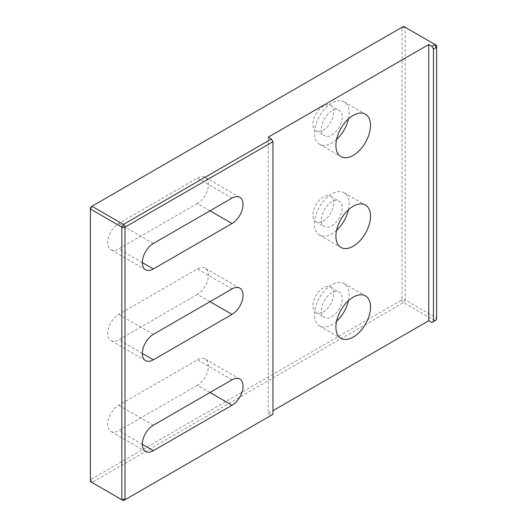 <?xml version="1.0" encoding="UTF-8"?>
<svg xmlns="http://www.w3.org/2000/svg" width="527" height="527" viewBox="0 0 527 527"><rect width="100%" height="100%" fill="white"/><g stroke="black" fill="none" stroke-linecap="round" stroke-linejoin="round"><path stroke-width="0.4" stroke-dasharray="2.63 1.98" d="M348.446 209.772A24.479 14.137 120 0 0 344.045 192.684A24.479 14.137 120 0 0 331.799 193.903A24.479 14.137 120 0 0 315.811 215.477A24.479 14.137 120 0 0 319.56 235.095A24.479 14.137 120 0 0 331.799 233.883A24.479 14.137 120 0 0 336.562 230.365M331.799 225.885A14.69 8.478 120 0 0 341.397 212.941A14.69 8.478 120 0 0 339.144 201.169A14.69 8.478 120 0 0 331.799 201.894A14.69 8.478 120 0 0 322.208 214.838A14.69 8.478 120 0 0 324.454 226.61A14.69 8.478 120 0 0 331.799 225.885M323.301 220.978A14.69 8.478 120 0 0 332.899 208.033A14.69 8.478 120 0 0 330.646 196.261A14.69 8.478 120 0 0 323.301 196.993A14.69 8.478 120 0 0 313.71 209.937A14.69 8.478 120 0 0 315.956 221.702A14.69 8.478 120 0 0 323.301 220.978M348.446 300.64A24.479 14.137 120 0 0 344.045 283.552A24.479 14.137 120 0 0 331.799 284.764A24.479 14.137 120 0 0 315.811 306.339A24.479 14.137 120 0 0 319.56 325.956A24.479 14.137 120 0 0 331.799 324.744A24.479 14.137 120 0 0 336.562 321.226M331.799 316.747A14.69 8.478 120 0 0 341.397 303.802A14.69 8.478 120 0 0 339.144 292.03A14.69 8.478 120 0 0 331.799 292.762A14.69 8.478 120 0 0 322.208 305.706A14.69 8.478 120 0 0 324.454 317.471A14.69 8.478 120 0 0 331.799 316.747M323.301 311.839A14.69 8.478 120 0 0 332.899 298.895A14.69 8.478 120 0 0 330.646 287.123A14.69 8.478 120 0 0 323.301 287.854A14.69 8.478 120 0 0 313.71 300.798A14.69 8.478 120 0 0 315.956 312.57A14.69 8.478 120 0 0 323.301 311.839M348.446 118.911A24.479 14.137 120 0 0 344.045 101.823A24.479 14.137 120 0 0 331.799 103.035A24.479 14.137 120 0 0 315.811 124.609A24.479 14.137 120 0 0 319.56 144.227A24.479 14.137 120 0 0 331.799 143.015A24.479 14.137 120 0 0 336.562 139.497M331.799 135.024A14.69 8.478 120 0 0 341.397 122.08A14.69 8.478 120 0 0 339.144 110.308A14.69 8.478 120 0 0 331.799 111.032A14.69 8.478 120 0 0 322.208 123.977A14.69 8.478 120 0 0 324.454 135.749A14.69 8.478 120 0 0 331.799 135.024M323.301 130.116A14.69 8.478 120 0 0 332.899 117.172A14.69 8.478 120 0 0 330.646 105.4A14.69 8.478 120 0 0 323.301 106.125A14.69 8.478 120 0 0 313.71 119.069A14.69 8.478 120 0 0 315.956 130.841A14.69 8.478 120 0 0 323.301 130.116M197.401 385.257L118.713 430.684A15.579 8.992 -60 0 1 110.92 431.455A15.579 8.992 -60 0 1 108.536 418.972A15.579 8.992 -60 0 1 118.713 405.243L197.401 359.816A15.579 8.992 -60 0 1 205.194 359.045A15.579 8.992 -60 0 1 207.579 371.528A15.579 8.992 -60 0 1 197.401 385.257L209.99 392.523M435.961 320.212L431.896 322.564M268.223 137.198L268.223 413.425L272.94 410.698M268.223 413.425L271.372 415.243L123.437 500.65L91.955 482.475L403.563 302.57L435.045 320.745L436.613 318.018L405.138 299.843L405.138 27.259L436.613 45.434L436.613 319.085M197.401 294.395L118.713 339.823A15.579 8.992 -60 0 1 110.92 340.594A15.579 8.992 -60 0 1 108.536 328.11A15.579 8.992 -60 0 1 118.713 314.382L197.401 268.954A15.579 8.992 -60 0 1 205.194 268.177A15.579 8.992 -60 0 1 207.579 280.667A15.579 8.992 -60 0 1 197.401 294.395L209.99 301.661M197.401 203.527L118.713 248.961A15.579 8.992 -60 0 1 110.92 249.732A15.579 8.992 -60 0 1 108.536 237.249A15.579 8.992 -60 0 1 118.713 223.52L197.401 178.086A15.579 8.992 -60 0 1 205.194 177.316A15.579 8.992 -60 0 1 207.579 189.799A15.579 8.992 -60 0 1 197.401 203.527L209.99 210.8M91.039 206.788L401.343 27.635L401.996 28.01L401.996 299.092L401.343 300.225L91.039 479.372L90.387 478.997L90.387 207.915M90.387 478.997L90.387 481.566L91.955 482.475L91.039 479.372M401.343 300.225L403.563 302.57L405.138 299.843L401.996 299.092M401.996 28.01L405.138 27.259L403.563 26.35L401.343 27.635M272.94 414.334L271.372 415.243M142.316 444.314L118.713 430.684M153.337 425.236L118.713 405.243M232.025 379.802L197.401 359.816M232.025 198.08L197.401 178.086M153.337 243.507L118.713 223.52M142.316 262.591L118.713 248.961M232.025 288.941L197.401 268.954M153.337 334.375L118.713 314.382M142.316 353.452L118.713 339.823M344.045 192.684L365.448 205.043M330.646 196.261L339.144 201.169M344.045 283.552L365.448 295.904M330.646 287.123L339.144 292.03M344.045 101.823L365.448 114.181M330.646 105.4L339.144 110.308M145.544 451.448L110.92 431.455M239.811 379.032L205.194 359.045M315.956 130.841L324.454 135.749M319.56 144.227L340.962 156.585M315.956 312.57L324.454 317.471M319.56 325.956L340.962 338.314M315.956 221.702L324.454 226.61M319.56 235.095L340.962 247.446M239.811 197.309L205.194 177.316M145.544 269.725L110.92 249.732M239.811 288.17L205.194 268.177M145.544 360.587L110.92 340.594"/><path stroke-width="0.79" d="M353.209 246.234A24.479 14.137 120 0 0 369.196 224.66A24.479 14.137 120 0 0 365.448 205.043A24.479 14.137 120 0 0 353.209 206.255A24.479 14.137 120 0 0 337.214 227.829A24.479 14.137 120 0 0 340.962 247.446A24.479 14.137 120 0 0 353.209 246.234M336.562 230.365A24.479 14.137 120 0 0 348.446 209.772M353.209 337.102A24.479 14.137 120 0 0 369.196 315.528A24.479 14.137 120 0 0 365.448 295.904A24.479 14.137 120 0 0 353.209 297.123A24.479 14.137 120 0 0 337.214 318.697A24.479 14.137 120 0 0 340.962 338.314A24.479 14.137 120 0 0 353.209 337.102M336.562 321.226A24.479 14.137 120 0 0 348.446 300.64M353.209 155.373A24.479 14.137 120 0 0 369.196 133.799A24.479 14.137 120 0 0 365.448 114.181A24.479 14.137 120 0 0 353.209 115.393A24.479 14.137 120 0 0 337.214 136.967A24.479 14.137 120 0 0 340.962 156.585A24.479 14.137 120 0 0 353.209 155.373M336.562 139.497A24.479 14.137 120 0 0 348.446 118.911M232.025 405.243L153.337 450.677A15.579 8.992 -60 0 1 145.544 451.448A15.579 8.992 -60 0 1 143.16 438.965A15.579 8.992 -60 0 1 153.337 425.236L232.025 379.802A15.579 8.992 -60 0 1 239.811 379.032A15.579 8.992 -60 0 1 242.203 391.515A15.579 8.992 -60 0 1 232.025 405.243L209.99 392.523M272.94 410.698L428.747 320.745L431.896 322.564L433.471 321.654L433.471 49.064L431.896 46.336L435.045 44.525L435.961 47.628L433.471 49.064M433.471 321.654L435.961 320.212L436.613 319.085L436.613 48.003L435.961 47.628M271.372 139.016L272.94 141.743L125.657 226.775L125.004 227.908L121.862 227.157L90.387 208.982L90.387 481.566L121.862 499.741L121.862 227.157L123.437 224.43L271.372 139.016L268.223 137.198L428.747 44.525L431.896 46.336M436.613 48.003L436.613 45.434L403.563 26.35L91.955 206.255L123.437 224.43L125.657 226.775M232.025 288.941A15.579 8.992 -60 0 1 239.811 288.17A15.579 8.992 -60 0 1 242.203 300.653A15.579 8.992 -60 0 1 232.025 314.382L153.337 359.816A15.579 8.992 -60 0 1 145.544 360.587A15.579 8.992 -60 0 1 143.16 348.103A15.579 8.992 -60 0 1 153.337 334.375L232.025 288.941M232.025 198.08A15.579 8.992 -60 0 1 239.811 197.309A15.579 8.992 -60 0 1 242.203 209.792A15.579 8.992 -60 0 1 232.025 223.52L153.337 268.948A15.579 8.992 -60 0 1 145.544 269.725A15.579 8.992 -60 0 1 143.16 257.235A15.579 8.992 -60 0 1 153.337 243.507L232.025 198.08M272.94 141.743L272.94 414.334L123.437 500.65L121.862 499.741L125.004 498.99L125.657 499.365M125.004 227.908L125.004 498.99M90.387 207.915L91.955 206.255L90.387 208.982L90.387 207.915M428.747 320.745L428.747 44.525M153.337 450.677L142.316 444.314M232.025 223.52L209.99 210.8M153.337 268.948L142.316 262.591M232.025 314.382L209.99 301.661M153.337 359.816L142.316 353.452"/></g></svg>

